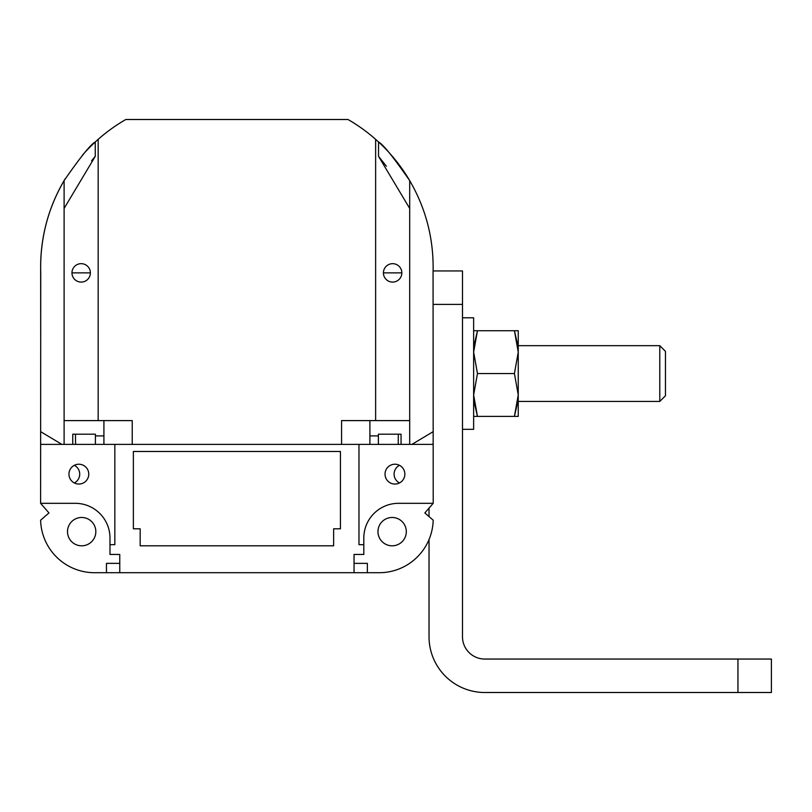 <?xml version="1.0" encoding="UTF-8"?>
<svg xmlns="http://www.w3.org/2000/svg" width="812" height="812" viewBox="0 0 812 812"><rect width="100%" height="100%" fill="white"/><g stroke="black" fill="none" stroke-linecap="round" stroke-linejoin="round"><path stroke-width="1.22" d="M378.392 444.397L378.392 434.197L401.057 434.197L401.057 444.397L341.568 444.397L341.568 420.606L375.631 420.606L375.631 139.339A169.962 169.962 0 0 0 347.993 119.496L125.819 119.496A169.962 169.962 0 0 0 98.171 139.339L95.268 141.958L95.268 156.32L91.563 160.817M40.701 341.568L40.651 266.793C40.803 235.977 48.629 207.253 64.107 180.619C80.337 157.203 90.731 144.313 95.268 141.958M341.568 444.397L132.234 444.397L132.234 420.606L98.171 420.606L98.171 139.339M375.631 139.339L378.534 141.958C383.041 144.272 393.434 157.163 409.695 180.619C426.168 209.019 433.953 239.631 433.06 272.456L433.111 341.568M386.4 166.237L378.534 156.32L378.534 141.958A169.962 169.962 0 0 1 409.695 180.619L409.695 420.606L375.631 420.606M406.304 531.647A14.159 14.159 0 0 1 385.061 543.908A14.159 14.159 0 0 1 385.061 519.375A14.159 14.159 0 0 1 406.304 531.647M95.826 531.647A14.159 14.159 0 0 1 74.582 543.908A14.159 14.159 0 0 1 74.582 519.375A14.159 14.159 0 0 1 95.826 531.647M404.863 474.137A9.917 9.917 0 0 1 389.993 482.724A9.917 9.917 0 0 1 389.993 465.55A9.917 9.917 0 0 1 404.863 474.137M88.772 474.137A9.917 9.917 0 0 1 73.902 482.724A9.917 9.917 0 0 1 73.902 465.55A9.917 9.917 0 0 1 88.772 474.137M98.171 420.606L64.107 420.606L64.107 444.397L40.641 444.397L40.742 272.456A169.962 169.962 0 0 1 65.366 178.518L65.366 178.518M40.641 444.397L40.6 503.318L48.964 512.94L40.61 520.198A53.998 53.998 0 0 0 94.588 572.714L379.224 572.714A53.998 53.998 0 0 0 433.192 520.198L424.849 512.94L433.202 503.318L433.172 443.758L432.37 444.397L409.695 444.397L409.695 420.606M433.06 272.456L433.172 443.758M64.107 420.606L64.107 180.619M61.885 444.397L40.641 431.649M132.234 444.397L103.916 444.397L103.916 420.606M103.916 444.397L64.107 444.397M433.172 444.397L432.37 444.397M401.057 444.397L409.695 444.397M369.896 420.606L369.896 444.397M378.534 156.32L409.695 208.44M383.426 272.883L401.838 272.883L383.426 272.883M64.107 208.44L95.268 156.32M90.386 272.883L71.974 272.883L90.386 272.883A9.206 9.206 0 0 0 76.572 264.905A9.206 9.206 0 0 0 76.572 280.85A9.206 9.206 0 0 0 90.386 272.883M433.161 431.649L411.928 444.397M354.042 572.714L354.042 554.444L363.817 554.444L363.817 538.011A34.703 34.703 0 0 1 398.519 503.318L433.202 503.318M40.6 503.318L75.293 503.318A34.703 34.703 0 0 1 109.985 538.011L109.985 554.444L119.76 554.444L119.76 572.714M40.641 443.758L41.432 444.397M367.359 572.714L379.224 572.714L367.359 572.714L367.359 563.366L354.042 563.366M114.837 444.397L114.837 544.669L109.985 544.669M363.817 544.669L358.975 544.669L358.975 444.397M133.371 528.805L133.371 451.482L340.441 451.482L340.441 528.805L333.641 528.805L333.641 545.806L140.171 545.806L140.171 528.805L133.371 528.805M119.76 563.366L106.453 563.366L106.453 572.714M72.755 444.397L72.755 434.197L95.41 434.197L95.41 444.397M75.475 434.197L75.557 444.397M95.41 435.902L103.916 435.902M378.392 435.902L369.896 435.902M398.337 434.197L398.245 444.397M401.838 272.883A9.206 9.206 0 0 0 388.024 264.905A9.206 9.206 0 0 0 388.024 280.85A9.206 9.206 0 0 0 401.838 272.883M82.408 155.214L82.408 155.214A169.962 169.962 0 0 1 94.446 142.719M404.406 471.163A9.917 9.917 0 0 0 389.141 466.098A9.917 9.917 0 0 0 389.141 482.176A9.917 9.917 0 0 0 404.406 477.121M69.406 477.121A9.917 9.917 0 0 1 69.406 471.163M399.484 482.957A9.917 9.917 0 0 1 399.484 465.317M74.328 465.317A9.917 9.917 0 0 1 74.328 482.957M737.946 692.504L737.946 659.05L771.4 659.05L771.4 692.504L484.794 692.504A55.764 55.764 0 0 1 429.03 636.75L429.03 539.564M429.03 516.574L429.03 508.119M433.111 270.954L462.485 270.954L462.485 636.75A22.3 22.3 -135 0 0 484.794 659.05A22.3 22.3 -135 0 1 462.485 636.75M737.946 659.05L484.794 659.05M518.249 330.728L518.249 352.144L514.422 330.728L518.249 330.728L518.249 416.394L514.422 416.394L518.249 394.967L518.249 416.394L514.422 416.394L517.863 401.432M514.422 416.394L473.64 416.394L477.466 416.394L473.64 394.967L477.466 373.561L473.64 352.144L477.466 330.728L473.64 330.728M514.422 373.561L518.249 352.144L518.249 394.967L514.422 373.561L477.466 373.561M517.863 345.679L514.422 330.728L517.863 345.679L514.422 330.728L477.466 330.728L474.015 345.679M462.485 429.315L473.64 429.315L473.64 317.796L462.485 317.796M477.466 416.394L474.015 401.432M659.791 345.679L665.454 351.342L665.454 395.769L659.791 401.432L659.791 345.679L518.249 345.679M659.791 401.432L518.249 401.432L518.249 416.394L518.249 401.432M462.485 304.409L433.08 304.409"/></g></svg>
